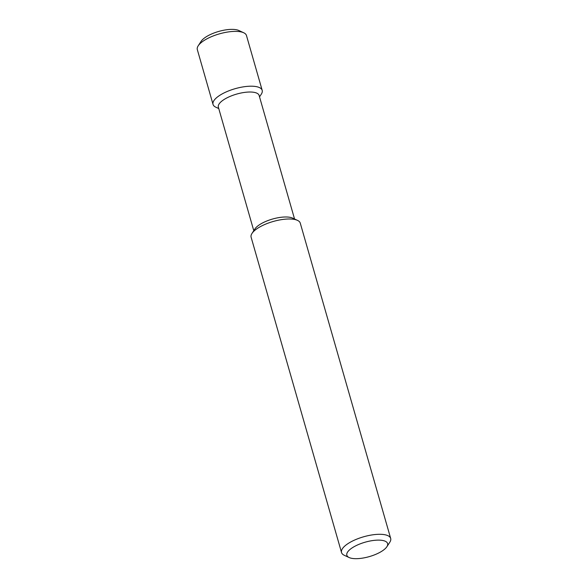 <?xml version="1.0" encoding="UTF-8"?>
<svg xmlns="http://www.w3.org/2000/svg" width="588" height="588" viewBox="0 0 588 588"><rect width="100%" height="100%" fill="white"/><g stroke="black" fill="none" stroke-linecap="round" stroke-linejoin="round"><path stroke-width="0.88" d="M358.423 558.6A21.205 7.504 164 0 0 386.882 546.715A21.205 7.504 164 0 0 365.163 542.187A21.205 7.504 164 0 0 349.14 557.542A21.205 7.504 164 0 0 358.423 558.6M386.882 546.715L389.793 542.254A25.563 9.04 164 0 0 390.682 538.439A25.563 9.04 164 0 0 363.612 536.793A25.563 9.04 164 0 0 341.532 552.529A25.563 9.04 164 0 0 344.303 555.3L349.14 557.542M390.682 538.439L300.27 223.131A25.563 9.04 164 0 0 297.499 220.368A25.563 9.04 164 0 0 273.2 221.485A25.563 9.04 164 0 0 252.002 233.414A25.563 9.04 164 0 0 251.12 237.229L341.532 552.529M297.499 220.368L292.662 218.126A21.205 7.504 164 0 0 272.501 219.052A21.205 7.504 164 0 0 254.913 228.945L252.002 233.414M294.551 219.001L259.124 95.454A21.205 7.504 164 0 0 236.67 94.087A21.205 7.504 164 0 0 218.354 107.148L253.781 230.694M259.529 96.873L261.307 94.146A25.563 9.04 164 0 0 262.189 90.339A25.563 9.04 164 0 0 235.119 88.692A25.563 9.04 164 0 0 213.04 104.429A25.563 9.04 164 0 0 215.811 107.192L218.758 108.559M262.189 90.339L246.468 35.515A25.563 9.04 164 0 0 243.697 32.752A25.563 9.04 164 0 0 219.405 33.869A25.563 9.04 164 0 0 198.207 45.798A25.563 9.04 164 0 0 197.318 49.605L213.04 104.429M243.697 32.752L238.86 30.51A21.205 7.504 164 0 0 218.707 31.436A21.205 7.504 164 0 0 201.118 41.329L198.207 45.798"/></g></svg>
